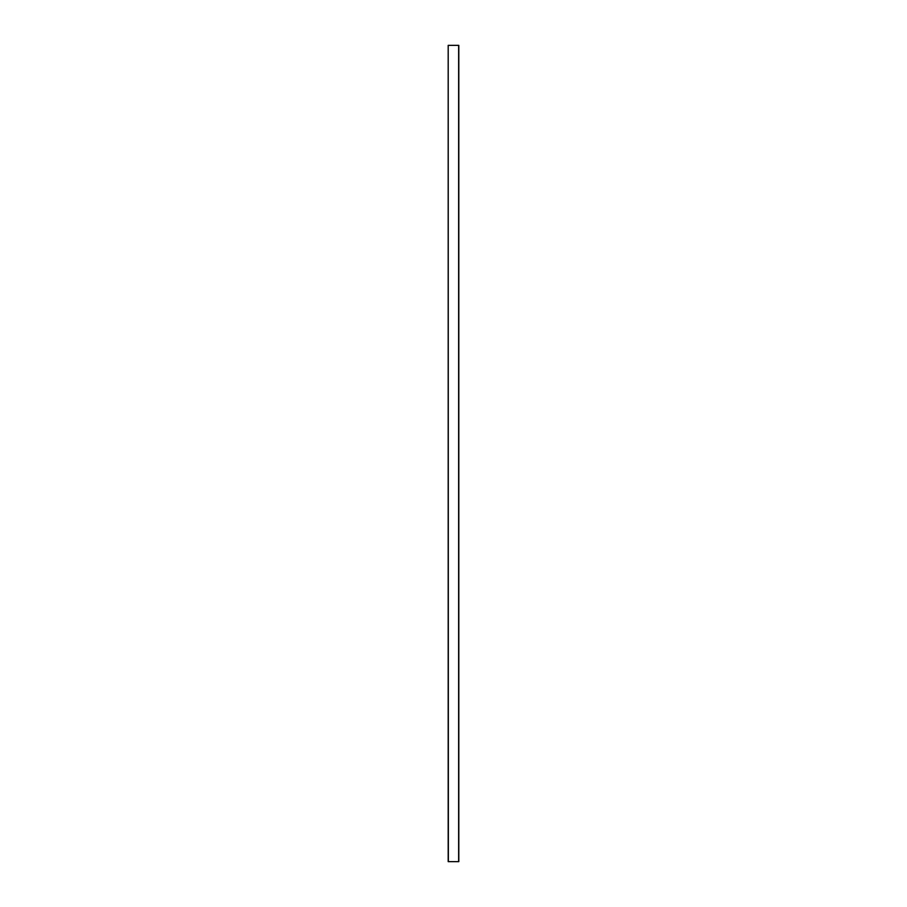 <?xml version="1.0" encoding="UTF-8"?>
<svg xmlns="http://www.w3.org/2000/svg" width="907" height="907" viewBox="0 0 907 907"><rect width="100%" height="100%" fill="white"/><g stroke="black" fill="none" stroke-linecap="round" stroke-linejoin="round"><path stroke-width="1.36" d="M448.194 861.65L448.194 45.35L448.194 861.65L448.194 45.35L448.353 861.65L458.647 861.65L458.647 45.35L448.353 45.35L458.647 45.35L458.647 861.65L458.806 45.35L458.806 861.65L448.194 861.65"/></g></svg>
